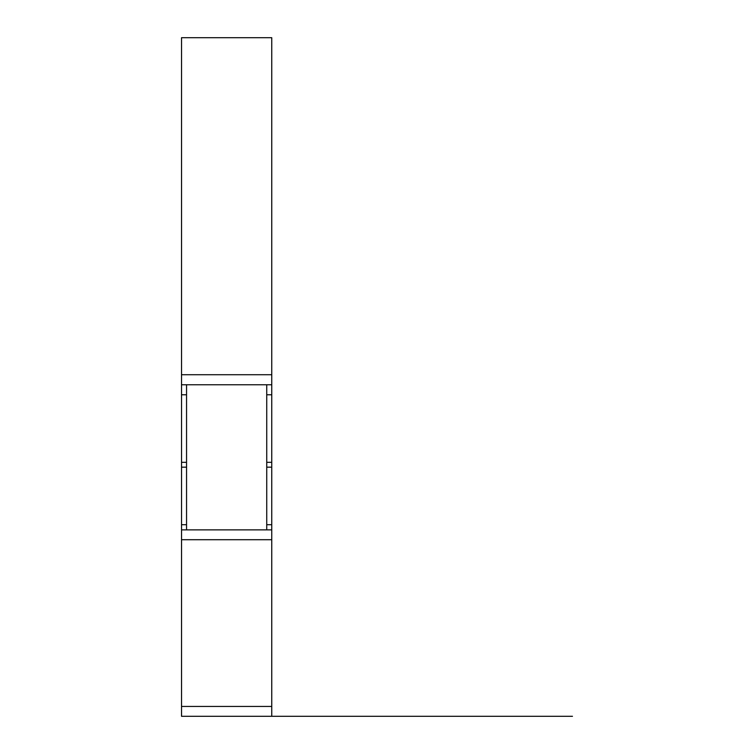 <?xml version="1.0" encoding="UTF-8"?>
<svg xmlns="http://www.w3.org/2000/svg" width="754" height="754" viewBox="0 0 754 754"><rect width="100%" height="100%" fill="white"/><g stroke="black" fill="none" stroke-linecap="round" stroke-linejoin="round"><path stroke-width="1.13" d="M195.569 384.757L266.737 384.757L266.737 529.864L186.549 529.864L186.549 384.757L181.535 384.757L181.535 37.7L271.751 37.7L271.751 374.729L181.535 374.729M271.751 706.451L181.535 706.451L181.535 716.3L271.751 716.3L271.751 384.757L266.737 384.757M181.535 706.451L181.535 384.757L271.751 384.757L271.751 374.729M271.751 529.864L181.535 529.864M271.751 716.3L572.465 716.3L271.751 716.3M271.751 524.699L266.737 524.699M271.751 467.169L266.737 467.169M186.549 467.169L181.535 467.169M186.549 524.699L181.535 524.699M271.751 462.306L266.737 462.306M186.549 462.306L181.535 462.306M271.751 394.776L266.737 394.776M186.549 394.776L181.535 394.776M271.751 539.713L181.535 539.713"/></g></svg>

